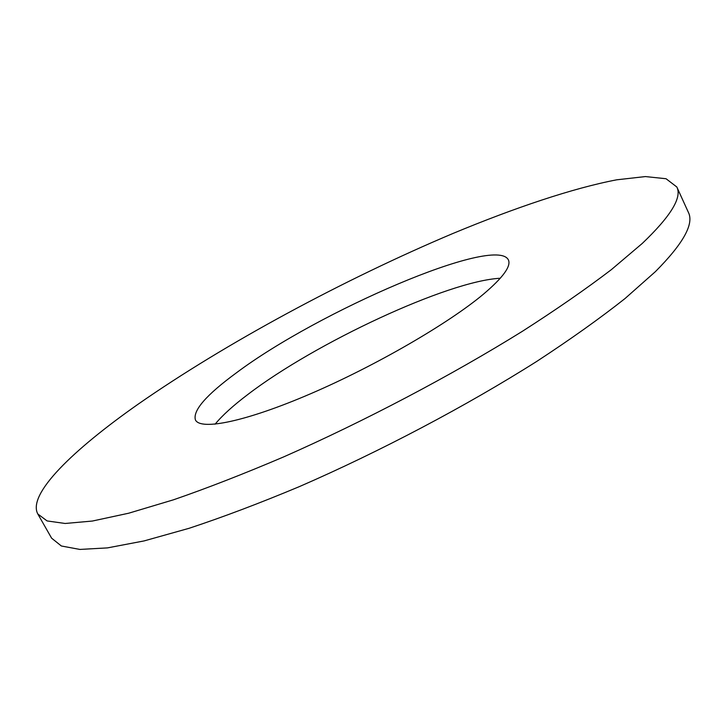 <?xml version="1.0" encoding="UTF-8"?>
<svg xmlns="http://www.w3.org/2000/svg" width="726" height="726" viewBox="0 0 726 726"><rect width="100%" height="100%" fill="white"/><g stroke="black" fill="none" stroke-linecap="round" stroke-linejoin="round"><path stroke-width="1.09" d="M483.634 294.012C448.886 323.242 375.587 365.813 310.71 393.71C245.724 421.706 200.603 430.718 195.439 419.955C192.581 410.662 206.229 394.962 236.377 372.846C318.215 311.418 495.577 234.779 508.354 259.826C511.376 266.043 503.136 277.432 483.634 294.012M215.096 424.193C222.31 415.435 233.227 405.535 247.856 394.472C315.066 342.99 447.76 280.953 500.296 278.249M676.823 186.981L688.375 212.346C694.256 223.835 683.257 243.609 655.378 271.66L624.986 298.577C600.057 318.278 570.736 339.16 537.049 361.212C466.637 405.807 380.206 451.463 299.411 486.592C259.772 503.191 223.018 517.084 189.141 528.283L144.066 540.924L107.457 547.894L79.878 549.428L61.374 545.997L51.619 538.184L37.806 513.981C27.161 494.179 73.081 449.802 138.167 404.164C225.65 343.189 344.433 279.265 453.115 233.4C514.925 207.709 572.75 188.225 616.71 179.812L645.387 176.572L666.041 178.732L676.823 186.981C682.249 197.454 670.733 216.266 642.283 243.428L611.383 269.627C586.109 288.903 556.47 309.448 522.466 331.247C451.445 375.415 364.579 421.18 283.666 456.899C243.99 473.824 207.264 488.126 173.478 499.806L128.629 513.228L92.329 521.05L65.14 523.473L47.09 520.932L37.806 513.981"/></g></svg>
